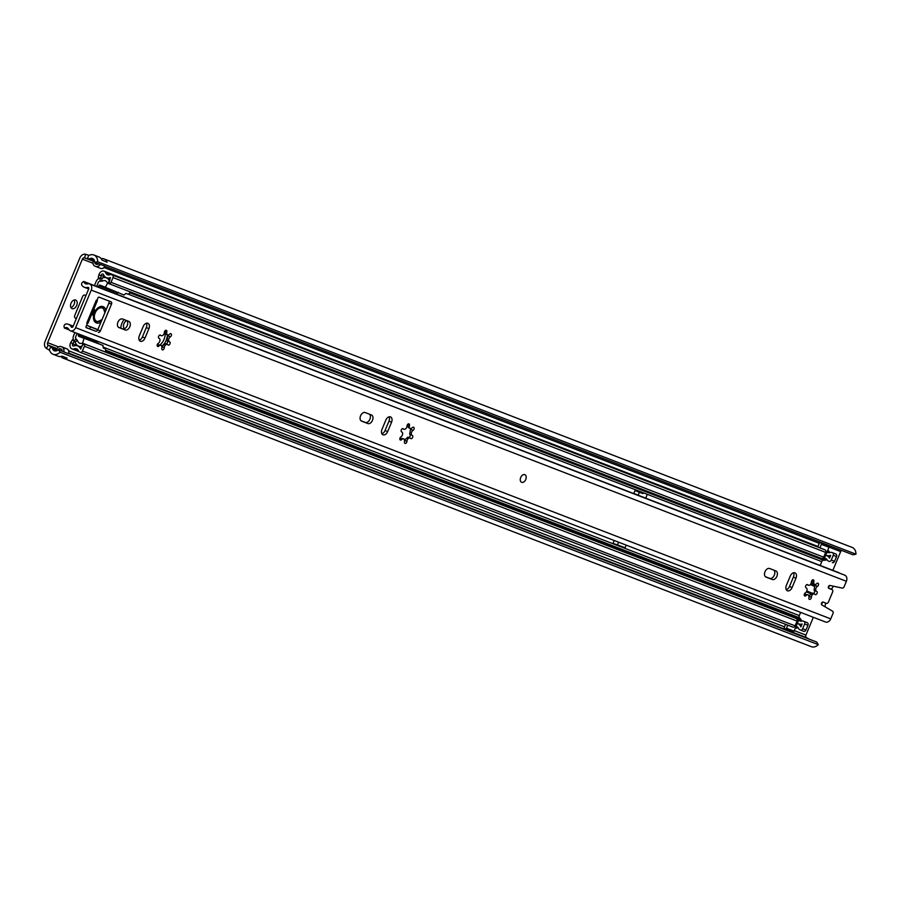 <?xml version="1.0" encoding="UTF-8"?>
<svg xmlns="http://www.w3.org/2000/svg" width="901" height="901" viewBox="0 0 901 901"><rect width="100%" height="100%" fill="white"/><g stroke="black" fill="none" stroke-linecap="round" stroke-linejoin="round"><path stroke-width="1.35" d="M72.069 308.626A4.651 3.041 113.7 0 0 76.675 305.495A4.651 3.041 113.7 0 0 75.729 300.067A4.651 3.041 113.7 0 0 75.639 300.033A4.651 3.041 113.7 0 0 71.044 303.175A4.651 3.041 113.7 0 0 71.979 308.592A4.651 3.041 113.7 0 0 72.069 308.626M70.909 307.545A4.651 3.041 113.7 0 0 74.062 304.425A4.651 3.041 113.7 0 0 74.231 299.988M68.51 353.676L68.634 353.721A4.133 3.12 -68.9 0 0 67.417 349.115A4.133 3.12 -68.9 0 0 67.226 349.025A2.275 1.487 -66.3 0 0 67.147 348.98A2.275 1.487 -66.3 0 1 67.147 348.98L61.302 346.671A2.275 1.487 113.7 0 0 61.167 346.626L62.169 347.076A4.133 3.12 111.1 0 1 63.577 351.773L68.51 353.676A4.133 3.131 111.1 0 0 67.102 348.969L62.304 347.11A4.133 3.131 111.1 0 1 63.712 351.829M100.968 268.498A4.133 3.12 -68.9 0 0 101.194 268.566A4.133 3.12 -68.9 0 0 105.057 266.223L100 264.275A4.133 3.12 111.1 0 1 95.72 266.471L94.718 266.032A4.133 3.12 111.1 0 1 94.515 265.941A4.133 3.12 111.1 0 1 93.445 260.963L93.49 260.851A5.789 4.381 -68.9 0 0 94.492 260.738M57.416 350.399A5.789 4.381 -68.9 0 0 56.673 349.295L56.718 349.183A4.133 3.12 111.1 0 1 60.75 346.491A4.133 3.12 111.1 0 1 61.167 346.626M63.577 351.773L58.396 349.622A5.068 3.829 111.1 0 1 54.387 350.793A5.068 3.829 111.1 0 1 52.506 348.788A5.789 4.381 -68.9 0 0 50.85 346.739L48.147 345.151A2.072 1.565 111.1 0 1 47.629 342.673L82.385 259.161A2.072 1.565 111.1 0 1 84.491 257.832L87.476 258.756A5.789 4.381 -68.9 0 0 90.066 258.564A5.068 3.829 111.1 0 1 92.521 258.474A5.068 3.829 111.1 0 1 94.706 262.371L97.657 261.763L855.95 554.183L852.999 554.791L104.989 266.336M126.748 320.598A4.55 2.973 113.7 0 0 123.674 324.495A4.55 2.973 113.7 0 0 124.552 328.685M832.862 570.356L840.678 551.581A2.072 1.565 111.1 0 1 841.658 550.421M808.997 639.068L806.429 637.57A2.072 1.565 111.1 0 1 805.922 635.092L813.333 617.298M818.299 644.643L60.007 352.223A8.796 6.645 111.1 0 1 53.046 354.262L58.103 356.222A8.796 6.645 -68.9 0 0 62.034 356.177L67.091 358.125A8.796 6.645 111.1 0 1 63.16 358.17L811.339 646.681A8.796 6.645 111.1 0 0 818.299 644.643L816.689 642.03L68.679 353.586M101.171 258.632A8.796 6.645 111.1 0 1 103.975 258.902L852.155 547.414A8.796 6.645 111.1 0 1 855.95 554.183M100 264.275L94.706 262.371M53.046 354.262A8.796 6.645 111.1 0 1 49.792 350.793A2.072 1.565 -68.9 0 0 49.195 350.061L46.492 348.473A5.789 4.381 111.1 0 1 45.05 341.547L79.806 258.035A5.789 4.381 111.1 0 1 85.685 254.319L88.67 255.231A2.072 1.565 -68.9 0 0 89.593 255.163A8.796 6.645 111.1 0 1 93.862 254.994A8.796 6.645 111.1 0 1 97.657 261.763M60.007 352.223L58.396 349.622A1.858 1.408 111.1 0 1 60.299 348.721L61.302 349.16A1.858 1.408 111.1 0 1 62.011 351.007M63.16 358.17A8.796 6.645 111.1 0 1 60.896 356.481M103.975 258.902A8.796 6.645 111.1 0 1 107.084 262.033L107.084 262.033A3.311 2.5 -68.9 0 0 106.588 262.033M93.862 254.994L98.919 256.943A8.796 6.645 -68.9 0 1 102.038 260.085L107.061 262.214M821.521 604.627L822.59 602.059M828.424 588.038L829.494 585.47M94.83 262.416A1.858 1.408 111.1 0 0 95.585 263.948L96.587 264.387A1.858 1.408 111.1 0 0 98.288 263.756M831.15 589.209A3.458 2.264 -66.3 0 1 831.443 588.916A8.143 5.327 -66.3 0 0 833.402 586.202M810.877 583.792L814.786 585.504M825.485 603.006A3.458 2.264 -66.3 0 0 825.485 603.22A7.94 5.192 -66.3 0 1 824.877 606.7M811.947 593.185L806.834 590.932M810.314 584.558L814.56 586.427M811.024 593.894L806.372 591.844M520.71 477.507A4.133 2.703 113.7 0 0 521.578 482.272A4.133 2.703 113.7 0 0 525.767 479.456A4.133 2.703 113.7 0 0 524.911 474.703A4.133 2.703 113.7 0 0 520.71 477.507A4.133 2.703 -66.3 0 1 524.911 474.703A4.133 2.703 -66.3 0 1 525.767 479.456A4.133 2.703 -66.3 0 1 521.578 482.272A4.133 2.703 -66.3 0 1 520.71 477.507M776.887 576.302A4.651 3.041 113.7 0 0 775.919 570.941A4.651 3.041 113.7 0 0 775.84 570.907L769.645 568.52A4.651 3.041 113.7 0 0 765.039 571.651A4.651 3.041 113.7 0 0 765.985 577.079A4.651 3.041 113.7 0 0 766.064 577.113L772.258 579.501A4.651 3.041 113.7 0 0 776.887 576.302M765.445 576.73L769.679 578.363A4.651 3.041 113.7 0 0 774.308 575.165A4.651 3.041 113.7 0 0 773.869 570.153M372.473 420.339A4.651 3.041 113.7 0 0 371.494 414.989A4.651 3.041 113.7 0 0 371.415 414.956L365.22 412.568A4.651 3.041 113.7 0 0 360.614 415.699A4.651 3.041 113.7 0 0 361.56 421.116A4.651 3.041 113.7 0 0 361.639 421.15L367.833 423.549A4.651 3.041 113.7 0 0 372.473 420.339M361.031 420.778L365.254 422.411A4.651 3.041 113.7 0 0 369.894 419.213A4.651 3.041 113.7 0 0 369.455 414.19M129.812 326.77A4.651 3.041 113.7 0 0 128.843 321.409A4.651 3.041 113.7 0 0 128.764 321.375L122.57 318.988A4.651 3.041 113.7 0 0 117.963 322.119A4.651 3.041 113.7 0 0 118.909 327.547A4.651 3.041 113.7 0 0 118.988 327.581L125.183 329.969A4.651 3.041 113.7 0 0 129.812 326.77M118.369 327.209L122.604 328.831A4.651 3.041 113.7 0 0 127.232 325.633A4.651 3.041 113.7 0 0 126.804 320.621M164.083 348.631A1.757 1.149 113.7 0 0 164.275 347.763A2.804 1.836 113.7 0 1 165.39 345.139A2.804 1.836 113.7 0 1 167.44 344.464A2.804 1.836 113.7 0 1 167.901 344.824A1.757 1.149 113.7 0 0 168.205 345.049A1.757 1.149 113.7 0 0 169.985 343.855A1.757 1.149 113.7 0 0 169.613 341.828A1.757 1.149 113.7 0 0 169.579 341.817A2.804 1.836 113.7 0 0 169.579 341.817A2.804 1.836 113.7 0 1 168.69 339.452A2.804 1.836 113.7 0 1 170.39 336.816A1.757 1.149 113.7 0 0 171.291 335.724A1.757 1.149 113.7 0 0 170.92 333.697A1.757 1.149 113.7 0 0 169.625 334.136A2.804 1.836 113.7 0 1 167.541 334.834A2.804 1.836 113.7 0 1 166.798 332.064A1.757 1.149 113.7 0 0 166.336 330.329A1.757 1.149 113.7 0 0 165.052 330.746A1.757 1.149 113.7 0 0 164.354 332.39A2.804 1.836 113.7 0 1 164.05 333.775A2.804 1.836 113.7 0 1 161.2 335.69A2.804 1.836 113.7 0 1 160.727 335.33A1.757 1.149 -66.3 0 0 160.434 335.093A1.757 1.149 -66.3 0 0 158.666 336.242A1.757 1.149 -66.3 0 0 159.015 338.314A1.757 1.149 -66.3 0 1 159.015 338.314A2.804 1.836 113.7 0 1 159.105 338.348A2.804 1.836 113.7 0 1 159.691 341.58A2.804 1.836 113.7 0 1 158.249 343.337A1.757 1.149 113.7 0 0 157.179 344.982A1.757 1.149 113.7 0 0 157.709 346.457A1.757 1.149 113.7 0 0 159.015 346.018A2.804 1.836 113.7 0 1 161.088 345.308A2.804 1.836 113.7 0 1 161.842 348.09A1.757 1.149 113.7 0 0 162.304 349.825A1.757 1.149 113.7 0 0 164.083 348.631M166.234 343.934A1.757 1.149 113.7 0 0 167.406 342.729A1.757 1.149 113.7 0 0 167.09 340.724M406.734 442.2A1.757 1.149 113.7 0 0 406.937 441.332A2.804 1.836 113.7 0 1 408.04 438.708A2.804 1.836 113.7 0 1 410.09 438.032A2.804 1.836 113.7 0 1 410.563 438.404A1.757 1.149 113.7 0 0 410.856 438.629A1.757 1.149 113.7 0 0 412.635 437.435A1.757 1.149 113.7 0 0 412.275 435.408A1.757 1.149 113.7 0 0 412.241 435.397A2.804 1.836 113.7 0 1 412.185 435.374A2.804 1.836 113.7 0 1 411.34 433.021A2.804 1.836 113.7 0 1 413.041 430.385A1.757 1.149 113.7 0 0 413.942 429.293A1.757 1.149 113.7 0 0 413.582 427.265A1.757 1.149 113.7 0 0 412.275 427.705A2.804 1.836 113.7 0 1 410.192 428.414A2.804 1.836 113.7 0 1 409.448 425.632A1.757 1.149 113.7 0 0 408.986 423.898A1.757 1.149 113.7 0 0 407.702 424.326A1.757 1.149 113.7 0 0 407.004 425.959A2.804 1.836 113.7 0 1 406.7 427.356A2.804 1.836 113.7 0 1 403.851 429.259A2.804 1.836 113.7 0 1 403.378 428.899A1.757 1.149 -66.3 0 0 403.085 428.673A1.757 1.149 -66.3 0 0 401.328 429.822A1.757 1.149 -66.3 0 0 401.666 431.894A1.757 1.149 -66.3 0 1 401.666 431.894A2.804 1.836 113.7 0 1 401.756 431.928A2.804 1.836 113.7 0 1 402.342 435.16A2.804 1.836 113.7 0 1 400.9 436.906A1.757 1.149 113.7 0 0 399.841 438.562A1.757 1.149 113.7 0 0 400.359 440.026A1.757 1.149 113.7 0 0 401.666 439.587A2.804 1.836 113.7 0 1 403.738 438.888A2.804 1.836 113.7 0 1 404.493 441.659A1.757 1.149 113.7 0 0 404.954 443.393A1.757 1.149 113.7 0 0 406.734 442.2M408.896 437.514A1.757 1.149 113.7 0 0 410.056 436.298A1.757 1.149 113.7 0 0 409.741 434.293M811.159 598.163A1.757 1.149 113.7 0 0 811.351 597.284A2.804 1.836 113.7 0 1 812.454 594.671A2.804 1.836 113.7 0 1 814.515 593.996A2.804 1.836 113.7 0 1 814.977 594.356A1.757 1.149 113.7 0 0 815.281 594.581A1.757 1.149 113.7 0 0 817.061 593.387A1.757 1.149 113.7 0 0 816.689 591.36A1.757 1.149 113.7 0 0 816.655 591.349A2.804 1.836 113.7 0 1 816.61 591.326A2.804 1.836 113.7 0 1 815.765 588.984A2.804 1.836 113.7 0 1 817.466 586.348A1.757 1.149 113.7 0 0 818.367 585.245A1.757 1.149 113.7 0 0 817.995 583.229A1.757 1.149 113.7 0 0 816.7 583.668A2.804 1.836 113.7 0 1 814.617 584.366A2.804 1.836 113.7 0 1 813.873 581.596A1.757 1.149 113.7 0 0 813.4 579.861A1.757 1.149 113.7 0 0 812.116 580.278A1.757 1.149 113.7 0 0 811.429 581.922A2.804 1.836 113.7 0 1 811.114 583.307A2.804 1.836 113.7 0 1 808.276 585.222A2.804 1.836 113.7 0 1 807.803 584.85A1.757 1.149 -66.3 0 0 807.51 584.625A1.757 1.149 -66.3 0 0 805.742 585.774A1.757 1.149 -66.3 0 0 806.091 587.846A1.757 1.149 -66.3 0 1 806.091 587.846A2.804 1.836 113.7 0 1 806.181 587.88A2.804 1.836 113.7 0 1 806.767 591.112A2.804 1.836 113.7 0 1 805.325 592.869A1.757 1.149 113.7 0 0 804.255 594.514A1.757 1.149 113.7 0 0 804.784 595.989A1.757 1.149 113.7 0 0 806.091 595.55A2.804 1.836 113.7 0 1 808.163 594.84A2.804 1.836 113.7 0 1 808.907 597.611A1.757 1.149 113.7 0 0 809.38 599.356A1.757 1.149 113.7 0 0 811.159 598.163M813.31 593.466A1.757 1.149 113.7 0 0 814.481 592.25A1.757 1.149 113.7 0 0 814.166 590.256M73.195 326.139L68.453 324.304A8.796 6.645 111.1 0 0 65.796 324.022A2.072 1.565 -68.9 0 0 64.084 326.86L64.331 328.032A5.068 3.829 111.1 0 1 67.113 327.784A5.068 3.829 111.1 0 1 68.769 329.304A4.967 3.75 -68.9 0 0 70.391 330.791L825.519 621.994A4.967 3.75 -68.9 0 0 830.745 618.874L832.963 613.547A2.072 1.351 113.7 0 0 832.614 611.205L821.78 604.886A1.554 1.014 113.7 0 1 823.063 602.071L826.42 603.366A2.072 1.351 113.7 0 0 828.481 601.947L832.603 592.036A2.072 1.351 113.7 0 0 832.175 589.648A2.072 1.351 113.7 0 0 832.13 589.637L829.551 588.499A2.072 1.351 -66.3 0 1 829.596 588.522A2.072 1.351 -66.3 0 1 829.63 588.533M97.387 300.585L87.847 323.504L86.744 323.121L96.283 300.213L96.959 300.36M816.61 591.326L814.076 590.211L814.898 585.2A1.757 1.149 113.7 0 0 815.664 584.377M381.855 433.741A4.651 3.041 113.7 0 0 385.065 430.498L388.962 421.139A4.651 3.041 113.7 0 0 389.074 416.825M169.478 341.772L167 340.691L167.823 335.69A1.757 1.149 113.7 0 0 168.588 334.845M68.453 324.304A8.796 6.645 111.1 0 1 71.325 326.95A1.239 0.935 -68.9 0 0 73.037 326.534L88.681 288.962A1.239 0.935 -68.9 0 0 87.78 287.408A8.796 6.645 111.1 0 1 84.367 287.284A8.796 6.645 111.1 0 1 81.901 285.313A2.072 1.565 -68.9 0 1 82.712 282.092L83.714 281.461L838.842 572.664A5.068 3.829 111.1 0 0 838.932 572.912M828.458 588.083L829.551 588.499M139.193 340.173A4.651 3.041 113.7 0 0 142.414 336.918L146.311 327.559A4.651 3.041 113.7 0 0 146.412 323.256M412.129 435.352L409.673 434.259L410.484 429.248A1.757 1.149 113.7 0 0 411.239 428.425M786.269 589.693A4.651 3.041 113.7 0 0 789.49 586.45L793.387 577.09A4.651 3.041 113.7 0 0 793.488 572.788M86.046 327.48L95.731 331.219A2.072 1.351 113.7 0 0 97.792 329.789L108.92 303.063A2.072 1.351 113.7 0 0 108.841 300.957M70.391 330.791A4.967 3.75 -68.9 0 0 75.616 327.671L91.249 290.099A4.967 3.75 -68.9 0 0 89.604 283.95L844.733 575.153A4.967 3.75 -68.9 0 1 846.388 581.291L844.169 586.619A2.072 1.351 113.7 0 1 842.244 588.083L829.877 585.447A1.554 1.014 113.7 0 0 828.785 588.342L832.13 589.637M792.069 587.587L795.966 578.228A4.651 3.041 113.7 0 0 794.986 572.867A4.651 3.041 113.7 0 0 790.278 576.032L786.382 585.391A4.651 3.041 113.7 0 0 787.35 590.752A4.651 3.041 113.7 0 0 792.069 587.587L789.49 586.45M387.644 431.624L391.541 422.265A4.651 3.041 113.7 0 0 390.572 416.915A4.651 3.041 113.7 0 0 385.853 420.08L381.956 429.428A4.651 3.041 113.7 0 0 382.925 434.789A4.651 3.041 113.7 0 0 387.644 431.624L385.065 430.498M144.993 338.055L148.89 328.696A4.651 3.041 113.7 0 0 147.922 323.335A4.651 3.041 113.7 0 0 143.203 326.5L139.306 335.859A4.651 3.041 113.7 0 0 140.274 341.22A4.651 3.041 113.7 0 0 144.993 338.055L142.414 336.918M87.374 323.369L86.068 326.522A1.036 0.676 113.7 0 0 86.305 327.716L95.731 331.219M97.86 329.608L86.62 325.272L100.36 330.926L111.487 304.189A2.072 1.351 -66.3 0 0 111.06 301.812A2.072 1.351 -66.3 0 0 111.026 301.801L99.02 297.161A1.036 0.676 113.7 0 0 97.984 297.882L96.914 300.45M100.36 330.926A2.072 1.351 -66.3 0 1 98.31 332.345M811.519 581.359L813.085 583.69L814.617 584.366M808.783 596.158L812.353 593.038L814.515 593.996M808.163 594.84L804.356 594.131M407.106 425.362L408.727 427.761L410.192 428.414M404.369 440.206L407.95 437.098L410.09 438.032M403.738 438.888L399.999 438.168M89.604 283.95A4.967 3.75 -68.9 0 0 87.679 283.883A5.068 3.829 111.1 0 1 85.708 283.804A5.068 3.829 111.1 0 1 83.714 281.461M69.163 329.89L64.331 328.032M167.541 334.834L166.009 334.158L164.444 331.827M161.718 346.626L165.345 343.698M157.281 344.599L161.088 345.308M76.371 318.526L75.346 318.076A2.072 1.565 -68.9 0 1 74.715 315.541L82.655 296.44A2.072 1.565 -68.9 0 1 84.885 295.168L85.91 295.618M161.842 346.164A10.553 6.904 113.7 0 0 166.178 340.319A10.553 6.904 113.7 0 0 167.338 334.744M160.119 344.88A10.553 6.904 113.7 0 0 164.027 339.373A10.553 6.904 113.7 0 0 165.187 333.37M800.629 612.398L799.3 615.586A2.072 1.565 -68.9 0 0 799.514 617.804L800.651 619.1A4.347 3.289 111.1 0 1 801.259 620.147A5.169 3.908 -68.9 0 0 801.755 621.104M614.212 540.51L612.995 543.449L620.766 546.119M820.169 565.456L821.768 561.616A2.072 1.565 111.1 0 1 823.469 560.242L825.17 560.197A4.347 3.289 -68.9 0 0 826.341 559.915A5.169 3.908 111.1 0 1 827.062 559.679M635.25 489.986L642.987 493.545L635.25 489.986L633.752 493.568M78.049 345.905L72.722 343.855L74.265 341.344L72.407 339.835L70.864 342.346A4.618 3.491 -68.9 0 0 71.967 348.901A4.618 3.491 -68.9 0 0 74.096 348.856A5.169 3.908 -68.9 0 1 76.484 348.8A5.169 3.908 -68.9 0 1 78.319 350.669A3.931 2.973 111.1 0 0 79.626 352.043L80.189 352.291A2.072 1.565 111.1 0 0 82.419 351.018L84.401 346.254A2.072 1.565 111.1 0 0 83.782 343.72L83.219 343.461A3.931 2.973 111.1 0 0 83.083 343.405A3.931 2.973 111.1 0 0 81.608 343.337A5.169 3.908 -68.9 0 1 79.66 343.247A5.169 3.908 -68.9 0 1 77.734 341.141A4.347 3.289 111.1 0 0 77.114 340.082L75.977 338.787A2.072 1.565 -68.9 0 1 75.774 336.569L77.092 333.381M795.414 627.884L795.504 627.918A4.618 3.491 -68.9 0 0 797.633 627.873L795.729 627.141M797.081 619.19L798.365 619.685A1.036 0.777 111.1 0 1 798.399 620.699L797.419 623.064A8.278 6.251 -68.9 0 0 798.793 623.886A8.278 6.251 -68.9 0 0 801.901 624.033A0.822 0.631 111.1 0 1 802.104 624.021L800.933 626.837A0.822 0.631 111.1 0 1 800.786 626.634A8.278 6.251 -68.9 0 0 797.847 623.661A8.278 6.251 -68.9 0 0 797.25 623.469L794.051 631.15A1.036 0.777 111.1 0 1 792.936 631.792L785.402 628.887A1.036 0.777 -68.9 0 0 786.472 628.234L794.051 631.15M801.631 625.148A8.278 6.251 -68.9 0 0 801.135 624.922L797.847 623.661M74.907 332.537L73.623 335.623A5.169 3.908 -68.9 0 0 74.13 341.164L75.279 342.47A1.239 0.935 111.1 0 1 75.447 342.763A8.278 6.251 -68.9 0 0 78.545 346.142A8.278 6.251 -68.9 0 0 81.653 346.288A0.822 0.631 111.1 0 1 81.856 346.277L80.685 349.092A0.822 0.631 111.1 0 1 80.538 348.89A8.278 6.251 -68.9 0 0 77.599 345.905A8.278 6.251 -68.9 0 0 73.781 345.984A1.509 1.138 -68.9 0 1 72.722 343.855L70.864 342.346M109.911 274.76A5.169 3.908 111.1 0 1 107.579 274.794A5.169 3.908 111.1 0 1 105.721 272.868A4.618 3.491 111.1 0 0 104.054 271.156A4.618 3.491 111.1 0 0 98.907 274.974L98.209 277.846L100.563 278.184L101.261 275.301A1.509 1.138 111.1 0 1 103.491 274.614A8.278 6.251 111.1 0 0 106.464 277.688A8.278 6.251 111.1 0 0 110.204 277.643A0.822 0.631 -68.9 0 1 110.44 277.598L108.807 283.612A2.072 1.565 -68.9 0 0 111.014 282.328L112.997 277.564A2.072 1.565 -68.9 0 0 112.355 275.03L111.78 274.782A3.931 2.973 -68.9 0 0 111.69 274.737A3.931 2.973 -68.9 0 0 109.911 274.76M80.29 352.336L792.857 627.119A2.072 1.565 -68.9 0 0 795.087 625.835L82.419 351.018M795.087 625.835L797.07 621.082A2.072 1.565 -68.9 0 0 796.45 618.548L795.887 618.289A3.931 2.973 -68.9 0 0 795.752 618.232A3.931 2.973 -68.9 0 0 795.617 618.187M823.604 557.314L824.618 557.708A1.036 0.777 111.1 0 1 823.886 558.383A5.169 3.908 111.1 0 1 825.62 558.53A5.169 3.908 111.1 0 1 827.276 560.017A3.931 2.973 -68.9 0 0 828.481 561.12L829.055 561.368A2.072 1.565 -68.9 0 0 831.263 560.073L833.245 555.32A2.072 1.565 -68.9 0 0 832.603 552.775L832.028 552.527A3.931 2.973 -68.9 0 0 831.938 552.482A3.931 2.973 -68.9 0 0 830.17 552.504A5.169 3.908 111.1 0 1 827.839 552.538A5.169 3.908 111.1 0 1 826.983 552.031L825.609 555.343A8.278 6.251 111.1 0 1 826.735 555.635A8.278 6.251 111.1 0 1 829.393 558.012A0.822 0.631 -68.9 0 0 829.517 558.169L830.688 555.354A0.822 0.631 -68.9 0 0 830.452 555.388A8.278 6.251 111.1 0 1 826.713 555.433A8.278 6.251 111.1 0 1 825.778 554.937M832.366 562.641L832.344 562.629A2.072 1.565 -68.9 0 0 834.551 561.346L836.533 556.581A2.072 1.565 -68.9 0 0 835.891 554.047L835.317 553.788A3.931 2.973 -68.9 0 0 835.227 553.755A3.931 2.973 -68.9 0 0 835.126 553.721M96.632 286.439L98.232 282.599A2.072 1.565 111.1 0 1 99.932 281.225L101.633 281.18A4.347 3.289 -68.9 0 0 102.804 280.898A5.169 3.908 111.1 0 1 105.372 280.774A5.169 3.908 111.1 0 1 107.028 282.272A3.931 2.973 -68.9 0 0 108.221 283.376L108.807 283.612M94.447 285.594L96.08 281.664A5.169 3.908 111.1 0 1 100.338 278.206L102.038 278.161A1.239 0.935 -68.9 0 0 102.376 278.082A8.278 6.251 111.1 0 1 106.487 277.88A8.278 6.251 111.1 0 1 109.134 280.267A0.822 0.631 -68.9 0 0 109.269 280.425L108.221 283.376M73.555 340.274L72.407 339.835M806.485 622.377A3.931 2.973 111.1 0 1 806.62 622.422A3.931 2.973 111.1 0 1 806.755 622.478L807.319 622.737A2.072 1.565 111.1 0 1 807.938 625.271L805.956 630.036A2.072 1.565 111.1 0 1 803.726 631.308L800.55 630.081M826.735 555.635L830.024 556.897A8.278 6.251 111.1 0 1 830.046 556.908M830.114 556.739A8.278 6.251 111.1 0 1 830.001 556.694L826.713 555.433M829.675 552.651A5.169 3.908 111.1 0 1 829.258 551.885L827.355 551.153M827.737 550.229A4.618 3.491 111.1 0 1 829.258 551.885M99.482 278.341L98.209 277.846M818.108 547.155A4.618 3.491 -68.9 0 0 817.838 546.783L819.246 543.393A1.036 0.777 -68.9 0 1 820.349 542.751L828.65 545.995A1.036 0.777 111.1 0 1 828.976 547.267L826.983 552.031M824.257 549.531A3.931 2.973 111.1 0 1 824.359 549.565A3.931 2.973 111.1 0 1 824.449 549.599L825.023 549.858A2.072 1.565 111.1 0 1 825.665 552.392L823.683 557.156A2.072 1.565 111.1 0 1 821.475 558.44L108.863 283.646L821.498 558.451M805.956 630.036L802.667 628.763A2.072 1.565 111.1 0 1 800.448 630.047L799.874 629.788A3.931 2.973 111.1 0 1 798.568 628.414A5.169 3.908 -68.9 0 0 796.732 626.555A5.169 3.908 -68.9 0 0 796.033 626.375M798.365 619.685A5.169 3.908 -68.9 0 0 799.919 620.992A5.169 3.908 -68.9 0 0 801.856 621.082A3.931 2.973 111.1 0 1 803.332 621.149A3.931 2.973 111.1 0 1 803.467 621.206L804.03 621.476A2.072 1.565 111.1 0 1 804.649 623.999L802.667 628.763M124.09 319.573A10.553 6.904 113.7 0 0 120.79 328.133M824.618 557.708L825.609 555.343M828.976 547.267L821.385 544.339L819.921 547.853M787.756 625.148L786.472 628.234M821.385 544.339A1.036 0.777 -68.9 0 0 821.07 543.066M820.327 542.74L827.918 545.668A1.036 0.777 111.1 0 1 827.94 545.679L828.65 545.995M792.959 631.804L785.379 628.875A1.036 0.777 -68.9 0 1 785.357 628.864L784.636 628.549A1.036 0.777 -68.9 0 1 784.32 627.287L785.559 624.303M633.876 493.286A3.615 2.737 -68.9 0 0 634.214 493.478L638.156 495.212L639.35 492.351L635.408 490.617M642.987 493.545L639.35 492.351M638.156 495.212L645.735 498.14L646.929 495.268M618.593 542.199L617.489 544.857L612.995 543.449M626.184 545.128L625.069 547.785L617.489 544.857M105.913 310.271A8.796 5.755 113.7 0 0 103.311 306.734A8.796 5.755 113.7 0 0 94.402 312.703A8.796 5.755 113.7 0 0 96.238 322.828A8.796 5.755 113.7 0 0 100.98 322.119M95.686 322.524L102.004 319.664M103.221 347.899L105.102 348.721L103.198 347.989L103.018 345.432L79.491 336.433M93.287 308.649L94.515 309.651L93.49 312.354L92.285 314.99L90.686 314.9M97.578 298.862L98.141 297.589M103.018 345.432L78.871 336.377M78.669 333.989L78.308 334.845L97.263 342.155L97.331 343.213M97.263 342.155L97.623 341.299M117.164 294.357L117.716 293.028L98.761 285.718L98.209 287.047M118.504 292.341L117.716 293.028M100.574 285.347L124 295.032L125.926 293.411L127.818 294.131L129.598 293.501L129.8 291.71M104.933 312.624L102.725 306.531M90.528 326.984L89.728 328.899M82.622 343.281L84.063 338.123M79.626 336.388L78.466 336.039M78.376 335.904L78.308 334.845M104.786 351.773L105.924 350.376L105.102 348.721M98.761 285.718L99.549 285.031L100.664 285.459M100.766 285.64L99.549 285.031M105.045 287.723L107.669 283.038M104.775 313.007A7.242 4.742 113.7 0 0 102.477 308.052A7.242 4.742 113.7 0 0 95.134 312.974A7.242 4.742 113.7 0 0 96.644 321.308A7.242 4.742 113.7 0 0 102.128 319.371M66.178 348.563A2.275 1.487 113.7 0 0 66.145 348.541A2.275 1.487 113.7 0 0 66.1 348.518A4.133 3.131 111.1 0 0 65.998 348.484L61.2 346.626A4.133 3.131 111.1 0 1 61.302 346.671L62.304 347.11A2.275 1.487 -66.3 0 0 62.169 347.076M65.897 348.439A4.133 3.131 111.1 0 1 65.998 348.484L67.417 349.115M96.047 266.606L100.642 268.385A4.133 3.131 -68.9 0 0 100.743 268.43A4.133 3.131 -68.9 0 0 104.933 266.178M101.194 268.566L95.945 266.572A4.133 3.131 -68.9 0 1 95.844 266.527A2.275 1.487 -66.3 0 1 95.799 266.516A2.275 1.487 -66.3 0 1 95.72 266.471L94.842 266.088A2.275 1.487 113.7 0 1 94.796 266.077L95.945 266.572A4.133 3.131 -68.9 0 0 100.135 264.32M57.112 350.568L52.506 348.788M840.678 551.581L829.033 547.087M819.268 543.326L104.111 267.541M93.04 263.272L82.385 259.161M805.922 635.092L794.277 630.61M784.512 626.837L68.724 350.804M58.599 346.908L47.629 342.673M88.67 255.231L87.476 258.756L93.411 261.042M85.685 254.319L84.491 257.832L93.332 261.245M46.492 348.473L48.147 345.151L57.022 348.574M49.195 350.061L50.85 346.739L56.786 349.025M806.429 637.57L68.791 353.113M94.278 260.198L90.066 258.564M161.966 346.739L164.275 347.763M160.063 335.037L160.727 335.33M404.628 440.319L406.937 441.332M402.713 428.606L403.378 428.899M809.042 596.271L811.351 597.284M814.087 590.223L816.554 591.304M807.138 584.569L807.803 584.85M846.388 581.291L91.249 290.099M830.745 618.874L75.616 327.671M811.812 580.683L813.873 581.596M814.898 585.211L817.466 586.348M804.233 594.728L806.091 595.55M407.387 424.731L409.448 425.632M410.473 429.259L413.041 430.385M399.807 438.776L401.666 439.587M72.283 327.311L71.325 326.95M88.636 287.734L87.78 287.408M164.737 331.163L166.798 332.064M167.823 335.69L170.39 336.816M157.157 345.196L159.015 346.018M146.311 327.559L148.89 328.696M122.604 328.831L125.183 329.969M388.962 421.139L391.541 422.265M365.254 422.411L367.833 423.549M793.387 577.09L795.966 578.228M769.679 578.363L772.258 579.501M111.487 304.189L108.92 303.063M799.3 615.586L103.322 347.189M821.768 561.616L127.998 294.086M78.218 350.444L74.096 348.856M110.316 274.647L105.721 272.868M797.07 621.082L84.401 346.254M796.45 618.548L83.782 343.72L81.856 346.277L83.219 343.461L795.887 618.289M835.317 553.788L832.028 552.527M836.533 556.581L833.245 555.32M835.891 554.047L832.603 552.775M834.551 561.346L831.263 560.073M102.038 278.161L101.633 281.18M100.338 278.206L99.932 281.225M74.13 341.164L75.977 338.787M75.279 342.47L77.114 340.082M104.921 276.72L98.907 274.974M824.449 549.599L111.78 274.782M825.023 549.858L112.355 275.03M825.665 552.392L112.997 277.564M823.683 557.156L111.014 282.328M826.341 559.915L822.467 558.429M823.886 558.383L823.041 558.068M825.17 560.197L129.823 292.048M823.469 560.242L129.778 292.735M807.319 622.737L804.03 621.476M807.938 625.271L804.649 623.999M806.755 622.478L803.467 621.206M801.259 620.147L104.944 351.638M800.651 619.1L105.507 351.03M799.514 617.804L105.901 350.32M798.399 620.699L797.272 620.271M827.94 545.679L820.349 542.751M94.515 309.651L93.749 309.313M91.53 314.663L92.285 314.99M159.815 335.082L161.2 335.69M402.465 428.651L403.851 429.259M806.891 584.614L808.276 585.222M409.662 434.259L412.185 435.374M88.681 288.951L84.367 287.284M167 340.691L169.534 341.794M165.277 343.518L167.44 344.464M829.596 588.522L832.175 589.648M78.95 351.593L71.967 348.901M81.394 347.381L77.599 345.905M801.699 625.001L798.793 623.886M81.439 347.257L78.545 346.142M792.914 627.141L80.245 352.314M795.752 618.232L83.083 343.405M835.227 553.755L831.938 552.482M817.962 546.457L104.054 271.156M824.359 549.565L111.69 274.737M803.782 631.331L800.493 630.069M806.62 622.422L803.332 621.149M109.854 278.995L106.464 277.688M109.787 279.152L106.487 277.88M80.099 336.388L99.054 343.698M102.477 308.052L101.475 307.613M96.644 321.308L95.641 320.869"/></g></svg>
